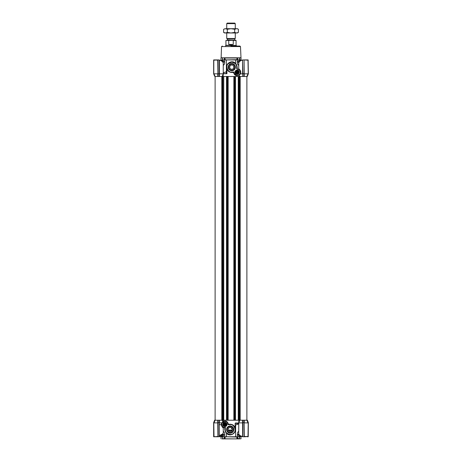 <?xml version="1.0" encoding="UTF-8"?>
<svg xmlns="http://www.w3.org/2000/svg" width="462" height="462" viewBox="0 0 462 462"><rect width="100%" height="100%" fill="white"/><g stroke="black" fill="none" stroke-linecap="round" stroke-linejoin="round"><path stroke-width="0.69" d="M238.738 431.906C237.895 431.531 237.428 432.582 237.329 435.054L237.329 436.763L236.371 437.035L225.485 436.763L236.515 436.763L235.62 436.763L235.62 424.907L238.738 423.816L238.496 423.013L238.738 423.4L235.268 423.417M238.964 438.9C241.511 438.9 241.511 438.9 238.964 438.9L236.885 438.9L236.948 437.035L236.371 437.035M237.179 438.9L224.907 438.796L224.907 436.821L225.115 438.9L223.036 438.9C220.49 438.9 220.49 438.9 223.036 438.9M229.285 438.9L222.62 438.796M231 438.9L221.927 438.9L231 438.9M231 431.537C229.319 431.906 228.344 431.248 228.066 429.562C228.344 427.87 229.325 427.211 231 427.581L232.334 429.562A2.137 2.137 0 0 1 230.197 431.693A2.137 2.137 0 0 1 228.066 429.562A2.137 2.137 0 0 1 230.197 427.425A2.137 2.137 0 0 1 232.334 429.562L231 431.537M233.252 429.562A3.055 3.055 0 0 1 230.197 432.611A3.055 3.055 0 0 1 227.142 429.562A3.055 3.055 0 0 1 230.197 426.507A3.055 3.055 0 0 1 233.252 429.562M233.789 429.562A3.586 3.586 0 0 1 230.197 433.148A3.586 3.586 0 0 1 226.611 429.562A3.586 3.586 0 0 1 230.197 425.97A3.586 3.586 0 0 1 233.789 429.562M222.742 424.486A2.119 2.119 0 0 0 224.861 426.611A2.119 2.119 0 0 0 226.981 424.486A2.119 2.119 0 0 0 224.861 422.366A2.119 2.119 0 0 0 222.742 424.486M222.944 424.486A1.917 1.917 0 0 0 224.861 426.409A1.917 1.917 0 0 0 226.778 424.486A1.917 1.917 0 0 0 224.861 422.568A1.917 1.917 0 0 0 222.944 424.486M224.318 421.332L222.857 421.91L222.193 420.218L219.427 420.218L219.433 422.886L221.61 422.886L221.662 424.486A3.205 3.205 0 0 0 225.514 427.621L225.127 427.72L225.127 429.562A5.07 5.07 0 0 0 230.197 434.632A5.07 5.07 0 0 0 235.268 429.562A5.07 5.07 0 0 0 230.197 424.486L228.066 424.497A3.205 3.205 0 0 0 224.318 421.332L224.336 421.436C226.542 421.384 227.743 422.453 227.951 424.647L228.066 424.497C227.702 422.187 226.449 421.136 224.318 421.332A3.667 3.667 0 0 0 221.662 423.238L224.336 421.436M227.951 424.647L230.197 424.647L230.215 424.22C232.623 424.364 234.269 425.554 235.158 427.783L235.268 429.562A5.07 5.07 0 0 1 230.197 434.632A5.07 5.07 0 0 1 225.127 429.562L225.791 432.068M225.889 432.236L226.969 433.466M226.981 433.477L227.5 433.853M225.127 427.72L223.262 427.691L223.539 427.425L223.262 427.691L225.514 427.621M226.392 436.879L222.124 436.763L222.124 435.1M235.268 428.291L235.268 429.562L235.268 428.291C236.885 433.402 229.516 437.271 226.38 433.154L225.398 431.889L224.786 429.562L225.289 429.562L225.289 427.72M224.671 436.763L224.671 435.054L223.325 435.054L223.244 434.361L224.671 435.054C225.208 433.495 223.469 430.601 223.262 431.906L223.262 431.826M239.876 435.562L239.876 436.763L239.53 436.763L239.53 435.233M239.905 435.591L239.905 436.763L239.443 437.035L241.008 436.879L241.008 438.796L239.004 438.9M239.408 436.763L239.351 438.836M225.058 427.72L225.473 427.72A5.07 5.07 0 0 1 225.566 427.506C223.36 427.685 222.089 426.68 221.766 424.486L221.766 423.261M221.766 424.486L221.662 423.238M219.259 422.846L219.433 424.757L221.668 424.757C222.557 426.801 223.21 427.697 223.631 427.442L223.262 427.691C222.713 427.852 222.043 426.876 221.252 424.757L221.668 424.757L221.252 424.757L221.61 422.886M234.956 427.795L234.02 426.224M233.789 425.976L232.161 424.884M223.302 421.65L223.493 421.361C225.97 420.524 227.599 421.477 228.372 424.22L228.072 424.486M223.065 420.218L223.493 421.361M226.38 436.763L226.455 432.975L225.93 432.288M235.158 423.388L235.158 427.783L235.297 424.826M238.744 433.529C238.687 434.251 239.333 435.06 240.696 435.961L242.567 436.474L242.567 422.886L238.773 422.886L238.738 422.106L238.738 433.645L238.744 422.643M238.738 422.106L238.941 420.218M239.668 420.218L239.668 76.478L240.182 76.478L240.182 420.218L226.519 420.218L226.519 76.478L222.759 76.478L222.915 420.218L222.332 420.218L222.332 76.478L222.759 76.478L222.759 420.218M219.259 420.218L217.925 420.218L217.746 422.886L217.758 420.218L217.925 422.643L219.259 422.643L219.259 420.218M248.238 422.643L247.274 420.218L244.242 420.218L244.254 422.886L248.002 422.886L246.916 420.218L248.215 422.846L248.129 436.763L248.342 422.603L247.274 420.218L248.348 422.643L248.238 436.763M242.85 420.218L242.85 422.603L244.075 422.643L244.242 420.218L242.741 420.218L242.567 422.886L242.573 420.218L242.741 436.474M242.741 420.218L239.807 420.218L238.773 422.886M217.925 420.218L215.084 420.218L213.998 422.886L217.746 422.886L217.925 436.763L213.652 436.763L213.652 422.62L214.616 420.218L213.652 422.62L214.616 420.218L215.084 420.218L213.785 422.846L213.998 436.498L215.015 436.763L213.854 436.763L217.925 436.763L217.925 422.643M219.259 435.608L222.707 433.928L223.262 432.981L223.262 427.691M235.268 423.388L235.383 423.013L238.496 423.013M235.926 424.896L235.268 424.907L235.949 424.745C237.468 424.52 238.334 424.162 238.548 423.666M238.738 432.958L238.738 433.46M222.707 433.928L222.597 434.598L219.259 436.763L219.259 422.643M247.384 420.218L248.348 422.643M223.071 433.835L223.244 434.344M222.996 433.616L223.256 433.061M223.262 432.986L222.592 434.609L220.599 436.192L220.582 435.256M220.674 436.168L219.259 436.665M238.738 433.645C238.236 433.72 240.436 436.405 240.702 436.186L242.741 436.763L240.696 435.961M239.264 434.788L240.667 436.116M237.329 436.763L238.675 436.763L238.675 435.054L237.329 435.054L238.808 434.078M220.617 436.498L217.925 436.763M214.726 420.218L213.652 422.62M244.075 420.218L244.288 436.763L248.002 436.498L248.215 422.846M238.675 435.054L238.918 434.361M220.963 436.498L222.557 437.035L222.118 436.879L222.557 437.035L222.095 436.763L222.095 435.129M213.871 436.763L213.785 422.846M242.741 436.763L242.85 422.603L244.075 422.643L244.075 436.763L243.971 420.218M242.85 436.763L243.971 436.763M241.037 436.498L239.668 436.763M247.314 436.763L248.129 436.763M245.438 436.763L244.184 436.763M237.942 432.034L238.38 431.577M220.657 436.498L219.259 436.763M214.276 436.763L217.925 436.498M222.54 434.361L222.176 435.054M237.191 436.763L237.093 438.796L237.272 436.763M225.115 438.9L236.885 438.9M238.675 436.763L239.53 436.763M219.837 436.532L219.49 436.619M223.879 434.586L223.25 434.367M222.649 436.763L222.649 438.634L224.682 438.836L224.728 436.763M238.923 438.9L237.012 438.9M237.647 436.763L237.647 438.634L239.351 438.634L239.351 436.763M237.647 438.634L237.318 438.836M236.18 70.542A1.923 1.923 0 0 1 238.802 71.246A1.923 1.923 0 0 1 238.097 73.868A1.923 1.923 0 0 1 235.476 73.169A1.923 1.923 0 0 1 236.18 70.542M237.376 71.113A1.12 1.12 0 0 1 237.97 71.454L238.207 71.864A1.12 1.12 0 0 1 238.207 72.546L237.97 72.961A1.12 1.12 0 0 1 237.376 73.302L236.902 73.302A1.12 1.12 0 0 1 236.307 72.961L236.07 72.546A1.12 1.12 0 0 1 236.07 71.864L236.307 71.454A1.12 1.12 0 0 1 236.902 71.113L237.376 71.113M238.248 71.564A1.282 1.282 0 0 0 236.498 71.096A1.282 1.282 0 0 0 236.03 72.846A1.282 1.282 0 0 0 237.78 73.314A1.282 1.282 0 0 0 238.248 71.564M239.622 46.05L240.483 46.57L241.008 58.027L239.408 58.027M231 46.05L239.951 46.05L231 46.05M239.876 61.128L239.876 59.927L225.485 59.927L237.029 59.662L236.954 57.796L222.696 57.796L224.728 57.796L224.728 59.927M240.483 46.57L221.517 46.57L221.125 57.796L222.696 57.796M239.351 59.927L239.304 57.796L237.272 57.796L240.875 57.796M237.133 69.005L236.711 68.763L237.133 69.005A3.205 3.205 0 0 1 237.139 69.005L237.214 67.134L236.602 64.807L235.62 63.537L235.608 59.812M223.262 64.79C223.464 66.153 225.208 63.155 224.671 61.642L223.244 62.33L223.325 61.642L224.671 61.642L224.671 59.927L225.485 59.927M226.392 59.812L226.38 71.754L223.262 72.782L223.666 73.718L226.49 73.47L226.299 72.003C224.734 72.182 223.827 72.522 223.579 73.036M222.592 59.927L222.592 58.004M222.124 61.134L222.124 59.927L224.671 59.927M234.188 62.659L231.803 62.064A5.07 5.07 0 0 1 236.873 67.134L236.07 64.403L234.43 62.797M237.139 69.005A3.205 3.205 0 0 1 240.338 72.205L240.234 73.498C239.524 74.653 238.49 75.254 237.139 75.3C235.198 75.081 234.17 73.995 234.049 72.043L233.934 72.199A3.205 3.205 0 0 0 237.139 75.41L239.097 74.844M240.338 72.153L239.761 70.368L238.86 69.508M238.738 69.104L238.727 62.947M242.85 73.851L242.741 76.478L244.075 76.478L244.075 73.522L242.741 73.81L242.741 76.478L239.807 76.478L238.889 74.965L240.338 73.314M237.139 70.288A1.917 1.917 0 0 0 235.222 72.205A1.917 1.917 0 0 0 237.139 74.122A1.917 1.917 0 0 0 239.056 72.205A1.917 1.917 0 0 0 237.139 70.288M239.258 72.205A2.119 2.119 0 0 0 237.139 70.085A2.119 2.119 0 0 0 235.019 72.205A2.119 2.119 0 0 0 237.139 74.33A2.119 2.119 0 0 0 239.258 72.205M231.803 64.079A3.055 3.055 0 0 0 228.748 67.134A3.055 3.055 0 0 0 231.803 70.189A3.055 3.055 0 0 0 234.858 67.134A3.055 3.055 0 0 0 231.803 64.079M235.389 67.134A3.586 3.586 0 0 0 231.803 63.548A3.586 3.586 0 0 0 228.211 67.134A3.586 3.586 0 0 0 231.803 70.721A3.586 3.586 0 0 0 235.389 67.134M231.803 64.998A2.137 2.137 0 0 0 229.666 67.134A2.137 2.137 0 0 0 231.803 69.271A2.137 2.137 0 0 0 233.934 67.134A2.137 2.137 0 0 0 231.803 64.998L231.855 65.003M233.316 68.642L233.934 67.134L233.316 65.627M231.058 65.13L230.272 65.644M224.809 59.927L225.046 57.796M221.517 46.57L222.378 46.05M237.272 59.927L237.272 57.796L236.954 57.796M241.037 60.199L239.443 59.662L241.008 59.812L241.008 58.027M239.905 61.094L239.905 59.927L239.408 59.662M238.802 62.613L237.329 61.642C236.763 63.075 238.64 66.303 238.738 64.79M226.299 72.003L226.732 71.697M226.732 67.92L226.732 68.405C225.115 63.3 232.478 59.419 235.62 63.537L235.51 63.675M224.596 63.404L224.18 64.466M224.058 64.657L223.55 65.148M238.536 65.159L237.942 64.663M237.82 64.466L237.404 63.404M226.732 73.21L226.732 67.134L227.096 69.023C228.089 71.079 229.66 72.141 231.803 72.205A5.07 5.07 0 0 1 226.732 67.134A5.07 5.07 0 0 1 231.803 62.064L227.922 63.871M228.072 63.698L227.125 65.177M223.874 62.104L224.596 61.7M238.092 62.093L238.75 62.33M238.912 62.33L238.675 61.642L237.329 61.642L237.329 59.927M226.934 68.555L226.744 66.736M226.732 73.215L226.923 73.718L226.49 73.458M223.048 62.33L223.152 62.716M240.65 60.58L239.258 61.896M236.873 68.734L236.873 67.134L237.214 67.134M238.744 63.167L238.738 69.005C238.663 68.555 241.909 71.056 240.332 73.914L242.567 73.805L242.567 60.216L240.69 60.51C240.396 60.314 238.259 62.942 238.738 63.04L238.744 63.167C238.779 62.364 239.42 61.55 240.679 60.73M239.397 76.478L239.842 76.478L239.397 76.478L238.883 74.965L240.332 73.914M238.866 75.202L237.029 75.676C235.123 75.543 233.991 74.48 233.628 72.47L231.785 72.47C229.47 72.349 227.847 71.229 226.923 69.121L226.923 73.718L223.666 73.718M223.262 63.716L223.054 62.358L221.304 60.73L219.433 60.216L219.433 73.805L223.227 73.805L223.262 74.59L223.256 63.698L223.256 74.053M223.262 74.59L223.059 76.478L222.193 76.478L223.227 73.805M233.864 420.218L233.864 76.478L234.182 76.478L234.182 420.218L227.818 420.218L227.818 76.478L239.668 76.478M222.465 61.55L223.054 62.358L221.304 60.73M221.223 60.499L219.259 60.216L219.427 76.478L219.259 73.787L218.029 73.805L218.029 76.478L222.193 76.478M244.075 76.478L244.075 60.199L244.242 76.478L246.916 76.478L248.002 73.805L244.075 73.851M248.348 73.522L248.129 59.927L248.215 73.851L246.916 76.478L247.28 76.478L248.348 73.805L247.164 76.478M214.455 75.82L213.652 73.805L213.652 59.927L213.762 73.787L214.836 76.478L213.785 73.851L213.785 60.199L217.925 59.927L218.029 73.805L217.925 59.927M215.084 76.478L217.758 76.478L217.746 73.805L213.998 73.805L215.084 76.478M217.925 73.787L218.029 76.478M240.766 60.499L242.544 59.956L240.766 60.499M234.049 72.043L231.803 72.043L233.934 72.205M240.338 72.205L240.338 73.527A3.667 3.667 0 0 1 237.139 75.41L237.139 75.3M233.928 72.205L233.628 72.47M234.222 73.527L237.029 75.676M213.762 73.787L213.652 59.927L213.687 73.885M242.741 76.478L242.85 73.885M240.575 73.805L239.258 75.104M244.075 73.522L244.075 59.927L242.544 59.956L242.741 73.81M242.567 60.216L242.85 73.805M222.834 61.902L221.298 60.51L219.433 60.216M219.259 73.787L219.259 59.927L218.029 59.927M217.816 59.927L213.854 59.927L217.925 60.199L217.925 73.851L217.712 59.927M217.925 73.851L217.925 76.478M213.785 60.199L213.785 73.851M213.652 59.927L213.652 73.805M248.215 73.851L248.002 60.199L244.075 59.927L248.129 59.927M244.075 59.933L248.215 60.199M248.146 59.927L246.985 59.927L248.146 59.927M230.03 65.939L229.666 67.134L229.989 68.266M224.596 425.467A1.016 1.016 0 0 1 224.596 423.51A1.016 1.016 0 0 1 225.878 424.486A1.016 1.016 0 0 1 224.596 425.467L224.596 425.358A0.907 0.907 0 0 1 224.596 423.619L224.596 425.358M225.127 423.619A0.907 0.907 0 0 1 225.127 425.358L225.127 423.51M236.873 73.187A1.016 1.016 0 0 1 236.873 71.229A1.016 1.016 0 0 1 238.155 72.205A1.016 1.016 0 0 1 236.873 73.187L236.873 73.071A0.907 0.907 0 0 1 236.873 71.339L236.873 73.071M237.404 71.339A0.907 0.907 0 0 1 237.404 73.071L237.404 71.229M223.903 422.822A1.923 1.923 0 0 1 226.524 423.527A1.923 1.923 0 0 1 225.82 426.155A1.923 1.923 0 0 1 223.198 425.45A1.923 1.923 0 0 1 223.903 422.822M225.098 423.394A1.12 1.12 0 0 1 225.693 423.735L225.93 424.145A1.12 1.12 0 0 1 225.93 424.832L225.693 425.242A1.12 1.12 0 0 1 225.098 425.583L224.624 425.583A1.12 1.12 0 0 1 224.03 425.242L223.793 424.832A1.12 1.12 0 0 1 223.793 424.145L224.03 423.735A1.12 1.12 0 0 1 224.624 423.394L225.098 423.394M225.97 423.85A1.282 1.282 0 0 0 224.22 423.377A1.282 1.282 0 0 0 223.752 425.127A1.282 1.282 0 0 0 225.502 425.6A1.282 1.282 0 0 0 225.97 423.85M241.326 60.199L240.049 60.199L241.066 60.303M240.407 436.394L241.077 436.394M240.5 436.498L241.343 436.498M215.119 420.218L215.119 76.478M238.259 420.218L238.259 76.478M235.481 420.218L235.481 76.478M233.864 76.478L226.519 76.478M226.519 420.218L223.741 420.218L223.741 76.478M223.741 420.218L222.915 420.218M221.818 420.218L221.818 76.478L222.332 76.478M219.225 420.218L219.15 436.763M226.732 23.631L227.264 23.1L234.736 23.1L235.268 23.631L226.732 23.631L226.732 28.702M235.268 32.975L235.268 38.49L226.732 38.49L227.344 38.848L227.344 39.911L235.805 40.182L228.736 40.448L228.736 44.45L231 44.756L233.264 44.45L233.264 40.448L232.577 40.182M234.656 39.911L234.656 38.848L227.344 38.848M228.736 40.448L225.93 40.448L225.93 45.253L236.336 45.519L225.664 45.519L225.664 46.05M225.93 40.448L229.423 40.182M228.736 44.45L233.264 44.45M227.795 28.702L231 28.702L227.304 29.279L225.45 28.702L227.795 28.702M223.602 29.279L225.45 28.702L223.602 29.279L223.602 32.404L225.45 32.975L223.602 32.404L224.596 32.975L237.404 32.975L237.982 32.617M236.55 28.702L234.696 29.279L231 28.702L237.404 28.702L238.398 29.279L237.491 28.863M224.526 28.858L225.45 28.702M225.45 32.975L227.304 32.404L231 32.975L234.696 32.404L236.55 32.975L238.398 32.404L238.398 29.279M237.11 32.918L236.55 32.975M234.696 32.404L234.696 29.279M227.304 32.404L227.304 29.279M219.947 436.498L221.951 436.498L220.235 436.394M221.593 60.303L220.923 60.303M221.5 60.199L220.657 60.199M223.325 435.054L223.325 436.763M230.197 424.647C233.98 423.798 236.942 430.959 233.674 433.033C231.601 436.307 224.44 433.339 225.289 429.562M224.786 427.956L224.786 429.562M228.372 424.22L230.215 424.22M235.678 424.751L235.268 424.907M218.029 420.218L218.029 436.763M244.075 436.498L248.215 436.498M223.244 434.361L222.776 434.361M225.629 437.035L225.052 437.035M213.762 422.643L213.762 436.763M222.47 435.054L222.47 436.763M224.353 438.634L224.353 436.763M222.118 436.879L220.992 436.879L220.992 438.796M239.38 438.796L241.008 438.796M224.971 58.027L237.029 58.027M221.125 57.796L222.592 58.027M224.971 59.662L225.629 59.662M224.353 59.927L224.353 58.062M222.649 58.062L222.649 59.927M237.647 58.062L237.647 59.927M222.095 61.105L222.095 59.927M222.47 61.463L222.47 59.927M223.325 59.927L223.325 61.642M239.53 59.927L239.53 61.452M238.675 59.927L238.675 61.642M231.803 72.043C228.02 72.898 225.058 65.731 228.326 63.664C230.399 60.389 237.56 63.358 236.711 67.134L236.873 67.134M237.133 69.109C239.004 69.306 240.038 70.34 240.234 72.205M236.711 67.134L236.711 68.763M219.15 76.478L219.15 59.927M243.971 76.478L243.971 73.805M242.85 75.82L242.85 76.478M239.241 420.218L239.241 76.478M239.085 420.218L239.085 76.478M238.421 420.218L238.421 76.478M235.325 420.218L235.325 76.478M234.656 420.218L234.656 76.478M234.5 420.218L234.5 76.478M228.136 420.218L228.136 76.478M227.5 420.218L227.5 76.478M227.344 420.218L227.344 76.478M226.675 420.218L226.675 76.478M223.579 420.218L223.579 76.478M236.07 45.253L236.07 40.448L233.264 40.448M228.13 430.076L232.27 430.076M228.338 430.607L232.057 430.607M233.818 426.004L234.794 427.408M235.268 429.556L235.256 429.96M222.592 436.763L222.592 438.692M220.992 59.812L220.992 58.027M239.408 59.927L239.408 58.004M238.808 69.473L239.339 69.877M238.369 69.248L238.738 69.005L238.738 63.04M227.027 68.844L226.882 68.37M238.738 69.433L238.738 69.069M239.94 61.065L239.94 60.303M239.94 435.62L240.049 436.498M246.881 420.218L246.881 76.478L246.881 420.218M235.268 23.631L235.268 28.702M236.336 46.05L236.336 45.519M234.656 38.848L235.268 38.49M226.732 32.975L226.732 38.49M222.06 435.164L222.06 436.394M222.06 61.076L221.951 60.199"/></g></svg>
